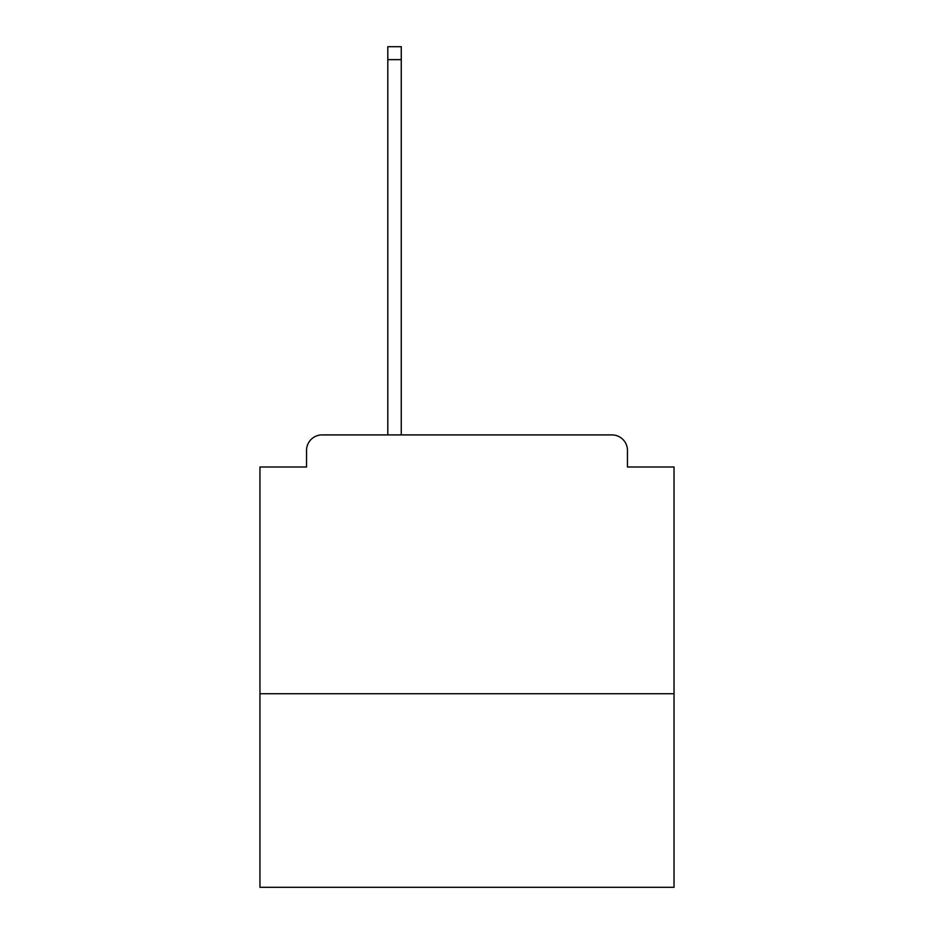 <?xml version="1.0" encoding="UTF-8"?>
<svg xmlns="http://www.w3.org/2000/svg" width="934" height="934" viewBox="0 0 934 934"><rect width="100%" height="100%" fill="white"/><g stroke="black" fill="none" stroke-linecap="round" stroke-linejoin="round"><path stroke-width="1.4" d="M674.044 693.717L674.044 467L627.461 467L627.461 450.433A15.528 15.528 0 0 0 611.933 434.905L322.067 434.905A15.528 15.528 0 0 0 306.539 450.433L306.539 467L259.956 467L259.956 887.3L674.044 887.3L674.044 693.717L259.956 693.717M306.539 450.433L306.539 467M611.933 434.905L547.744 434.905M386.256 434.905L322.067 434.905M627.461 467L627.461 450.433M401.258 59.636L387.808 59.636L387.808 46.7L401.258 46.7L401.258 434.905M387.808 59.636L387.808 434.905"/></g></svg>
